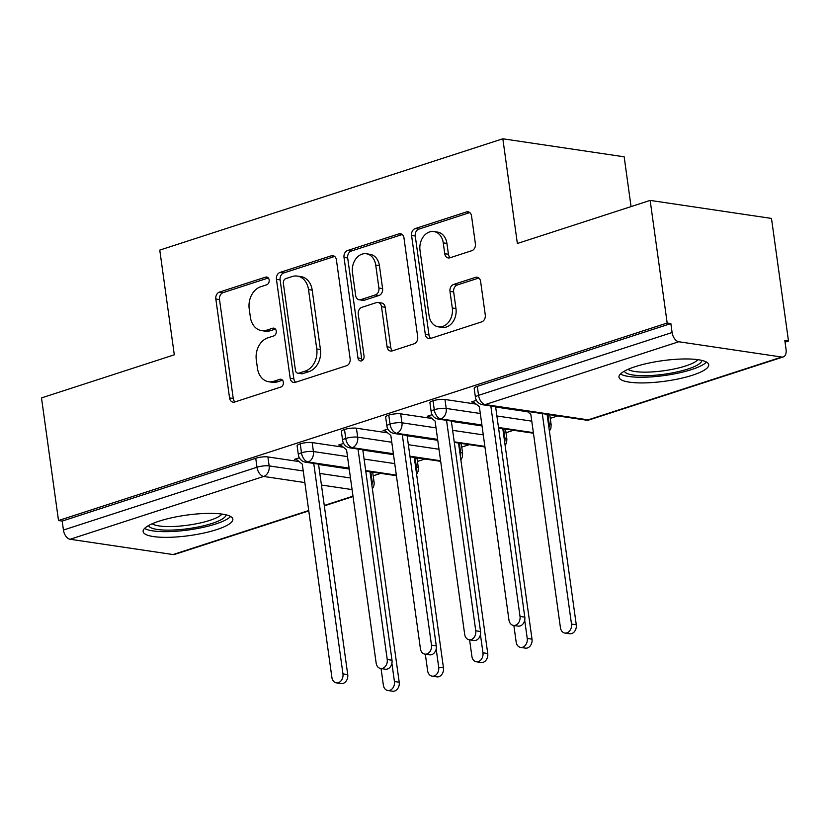 <?xml version="1.0" encoding="UTF-8"?>
<svg xmlns="http://www.w3.org/2000/svg" width="830" height="830" viewBox="0 0 830 830"><rect width="100%" height="100%" fill="white"/><g stroke="black" fill="none" stroke-linecap="round" stroke-linejoin="round"><path stroke-width="1.25" d="M269.159 279.98A3.994 3.061 -81.5 0 0 266.7 277.023A3.994 3.061 -81.5 0 0 265.579 277.127L219.421 292.098A5.696 4.378 -81.5 0 0 215.831 299.007L229.557 397.944A5.696 4.378 -81.5 0 0 233.064 402.166A5.696 4.378 -81.5 0 0 234.672 402.031L280.831 387.05A3.994 3.061 -81.5 0 0 283.341 382.215A3.994 3.061 -81.5 0 0 280.893 379.248A3.994 3.061 -81.5 0 0 279.772 379.352L273.796 381.292A18.239 14.017 -81.5 0 1 268.671 381.738A18.239 14.017 -81.5 0 1 257.445 368.209L256.304 359.971A18.239 14.017 -81.5 0 1 267.768 337.872L273.744 335.932A3.994 3.061 -81.5 0 0 276.255 331.097A3.994 3.061 -81.5 0 0 273.796 328.14A3.994 3.061 -81.5 0 0 272.676 328.234L266.7 330.174A18.239 14.017 -81.5 0 1 261.585 330.631A18.239 14.017 -81.5 0 1 250.359 317.101L249.208 308.853A18.239 14.017 -81.5 0 1 260.672 286.755L266.648 284.815A3.994 3.061 -81.5 0 0 269.159 279.98M692.521 375.202A45.287 10.344 -7.9 0 1 645.418 382.879A45.287 10.344 -7.9 0 1 618.983 377.162A45.287 10.344 -7.9 0 1 635.168 366.684A45.287 10.344 -7.9 0 1 682.27 359.006A45.287 10.344 -7.9 0 1 708.706 364.712A45.287 10.344 -7.9 0 1 692.521 375.202M216.661 529.623A45.287 10.344 -7.9 0 1 169.559 537.301A45.287 10.344 -7.9 0 1 143.123 531.584A45.287 10.344 -7.9 0 1 159.308 521.105A45.287 10.344 -7.9 0 1 206.411 513.428A45.287 10.344 -7.9 0 1 232.846 519.134A45.287 10.344 -7.9 0 1 216.661 529.623M471.814 250.691A5.696 4.378 -81.5 0 0 475.393 243.792L471.544 216.028A5.696 4.378 -81.5 0 0 468.037 211.806A5.696 4.378 -81.5 0 0 466.429 211.951L415.156 228.582A5.696 4.378 -81.5 0 0 411.576 235.492L425.302 334.417A5.696 4.378 -81.5 0 0 428.809 338.65A5.696 4.378 -81.5 0 0 430.417 338.505L481.68 321.874A5.696 4.378 -81.5 0 0 485.27 314.964L480.612 281.432A5.696 4.378 -81.5 0 0 477.105 277.21A5.696 4.378 -81.5 0 0 475.507 277.355L453.564 284.472A5.696 4.378 -81.5 0 0 449.985 291.372L452.288 308.003A15.241 11.713 -81.5 0 1 438.427 326.854A15.241 11.713 -81.5 0 1 429.048 315.545L420.011 250.421A15.241 11.713 -81.5 0 1 433.872 231.56A15.241 11.713 -81.5 0 1 443.251 242.868L444.756 253.731A5.696 4.378 -81.5 0 0 448.262 257.954A5.696 4.378 -81.5 0 0 449.87 257.819L471.814 250.691M58.515 520.535L667.175 323.026L650.16 200.404L517.36 243.491L502.835 138.786L159.765 250.11L174.3 354.815L41.5 397.912L58.515 520.535L62.188 521.084L63.433 530.038L256.989 467.238L255.744 458.274L62.188 521.084M336.409 259.883A5.696 4.378 -81.5 0 0 332.903 255.65A5.696 4.378 -81.5 0 0 331.305 255.796L280.032 272.437A5.696 4.378 -81.5 0 0 276.452 279.337L290.178 378.273A5.696 4.378 -81.5 0 0 293.685 382.495A5.696 4.378 -81.5 0 0 295.283 382.36L346.556 365.719A5.696 4.378 -81.5 0 0 350.136 358.809L336.409 259.883M347.594 250.504L398.867 233.873A5.696 4.378 -81.5 0 1 400.465 233.728A5.696 4.378 -81.5 0 1 403.971 237.961L417.698 336.887A5.696 4.378 -81.5 0 1 414.118 343.796L392.175 350.914A5.696 4.378 -81.5 0 1 390.577 351.059A5.696 4.378 -81.5 0 1 387.071 346.826L381.499 306.706A5.696 4.378 -81.5 0 0 377.992 302.483A5.696 4.378 -81.5 0 0 376.395 302.618L361.839 307.339A5.696 4.378 -81.5 0 0 358.259 314.248L364.048 356.018A3.994 3.061 -81.5 0 1 360.428 360.957A3.994 3.061 -81.5 0 1 357.969 357.989L344.014 257.414A5.696 4.378 -81.5 0 1 347.594 250.504L351.266 251.054L402.208 234.527M631.059 206.597L624.16 156.808L502.835 138.786M308.781 510.896L174.58 554.44A8.705 5.208 -108 0 1 173.055 554.554L70.114 539.261A8.705 5.208 -108 0 1 63.433 530.038M667.175 323.026L670.858 323.576L672.103 332.529A8.705 5.208 72 0 0 678.774 341.752L781.715 357.045A8.705 5.208 72 0 0 783.24 356.931A8.705 5.208 72 0 0 786.062 349.461L784.827 340.507L788.5 341.047L785.056 342.168M650.16 200.404L771.485 218.425L788.5 341.047M557.781 415.913L550.259 418.362M513.521 430.282L505.999 432.721M469.251 444.641L461.729 447.09M424.981 459.011L417.459 461.449M380.721 473.38L373.189 475.818M296.746 459.706L294.453 459.364L299.339 457.776M670.858 323.576L477.302 386.375L478.547 395.339L672.103 332.529M678.774 341.752L485.228 404.563A8.705 5.208 72 0 1 478.547 395.339A8.705 1.992 -7.9 0 0 475.434 397.352L474.189 388.399A8.705 1.992 -7.9 0 1 477.302 386.375M255.744 458.274A8.705 1.992 -7.9 0 1 267.903 456.936L299.08 461.573M318.585 464.468L349.223 469.023M370.045 472.114L370.844 472.229A8.705 1.992 -7.9 0 1 372.826 473.193L374.071 482.147A8.705 1.992 172.1 0 0 372.089 481.193L370.844 472.229M433.032 400.745L434.277 409.709A8.705 1.992 -7.9 0 0 431.164 411.721L429.919 402.758A8.705 1.992 -7.9 0 1 433.032 400.745A8.705 1.992 -7.9 0 1 444.963 399.479L476.14 404.117M495.645 407.011L527.61 411.763M547.115 414.658L547.914 414.772A8.705 1.992 -7.9 0 1 549.896 415.737L551.141 424.69A8.705 1.992 172.1 0 0 549.149 423.736L547.914 414.772M473.816 402.249L471.523 401.907L476.41 400.319M388.772 415.114L390.007 424.068A8.705 1.992 -7.9 0 0 386.894 426.081L385.66 417.127A8.705 1.992 -7.9 0 1 388.772 415.114A8.705 1.992 -7.9 0 1 400.693 413.848L431.88 418.476M451.375 421.37L482.023 425.925M502.845 429.027L503.644 429.141A8.705 1.992 -7.9 0 1 505.626 430.096L506.871 439.06A8.705 1.992 172.1 0 0 504.889 438.095L503.644 429.141M429.546 416.619L427.253 416.276L432.139 414.689M344.502 429.473L345.747 438.437A8.705 1.992 -7.9 0 0 342.634 440.45L341.389 431.486A8.705 1.992 -7.9 0 1 344.502 429.473A8.705 1.992 -7.9 0 1 356.433 428.207L387.61 432.845M407.115 435.74L437.763 440.294M458.585 443.386L459.374 443.5A8.705 1.992 -7.9 0 1 461.366 444.465L462.611 453.419A8.705 1.992 172.1 0 0 460.619 452.464L459.374 443.5M385.286 430.978L382.993 430.635L387.88 429.048M300.232 443.843L301.477 452.796A8.705 1.992 -7.9 0 0 298.364 454.809L297.119 445.855A8.705 1.992 -7.9 0 1 300.232 443.843A8.705 1.992 -7.9 0 1 312.163 442.577L343.35 447.204M362.845 450.109L393.493 454.653M414.315 457.755L415.114 457.87A8.705 1.992 -7.9 0 1 417.096 458.824L418.341 467.788A8.705 1.992 172.1 0 0 416.349 466.823L415.114 457.87M341.016 445.347L338.723 445.005L343.61 443.417M312.163 442.577L313.408 451.53A8.705 1.992 -7.9 0 0 301.477 452.796A8.705 5.208 72 0 0 308.158 462.02L349.098 468.099M365.688 470.558L396.335 475.113M356.433 428.207L357.678 437.171A8.705 1.992 -7.9 0 0 345.747 438.437A8.705 5.208 72 0 0 352.428 447.65L393.368 453.73M409.947 456.199L440.595 460.754M400.693 413.848L401.938 422.802A8.705 1.992 -7.9 0 0 390.007 424.068A8.705 5.208 72 0 0 396.688 433.291L437.628 439.371M454.218 441.83L484.865 446.384M444.963 399.479L446.208 408.443A8.705 1.992 -7.9 0 0 434.277 409.709A8.705 5.208 72 0 0 440.958 418.922L481.898 425.002M498.488 427.471L533.368 432.648M261.585 330.631L265.258 331.17A18.239 14.017 -81.5 0 0 270.373 330.724L266.7 330.174M275.415 329.085L270.373 330.724M268.671 381.738L272.344 382.288A18.239 14.017 -81.5 0 0 277.469 381.831L273.796 381.292M282.501 380.202L277.469 381.831M268.318 277.977L223.094 292.648A5.696 4.378 -81.5 0 0 219.514 299.557L233.24 398.483A5.696 4.378 -81.5 0 0 235.004 401.917M334.646 256.449L283.704 272.977A5.696 4.378 -81.5 0 0 280.125 279.886L293.851 378.812A5.696 4.378 -81.5 0 0 295.615 382.246M285.873 278.579A3.994 3.061 -81.5 0 0 283.372 283.414L295.418 370.253A3.994 3.061 -81.5 0 0 297.877 373.21A3.994 3.061 -81.5 0 0 298.997 373.116L305.295 371.062A18.239 14.017 -81.5 0 0 316.759 348.963L308.521 289.608A18.239 14.017 -81.5 0 0 297.296 276.079A18.239 14.017 -81.5 0 0 292.181 276.535L285.873 278.579M297.877 373.21L301.549 373.759A3.994 3.061 -81.5 0 0 302.67 373.656L298.997 373.116M297.296 276.079L300.979 276.629A18.239 14.017 -81.5 0 1 312.194 290.158L320.432 349.513A18.239 14.017 -81.5 0 1 308.968 371.612L302.67 373.656M377.992 302.483L381.675 303.023A5.696 4.378 -81.5 0 1 385.182 307.256L390.743 347.376A5.696 4.378 -81.5 0 0 392.507 350.81M351.266 251.054A5.696 4.378 -81.5 0 0 347.687 257.964L361.641 358.539A3.994 3.061 -81.5 0 0 362.378 360.417M375.72 265.071A15.241 11.713 -81.5 0 0 366.341 253.762A15.241 11.713 -81.5 0 0 352.48 272.613L355.665 295.563A5.696 4.378 -81.5 0 0 359.172 299.786A5.696 4.378 -81.5 0 0 360.77 299.651L375.326 294.93A5.696 4.378 -81.5 0 0 378.905 288.02L375.72 265.071L379.403 265.621A15.241 11.713 -81.5 0 0 370.014 254.312L366.341 253.762M359.172 299.786L362.845 300.336A5.696 4.378 -81.5 0 0 364.443 300.19L360.77 299.651M379.403 265.621L382.589 288.57A5.696 4.378 -81.5 0 1 378.999 295.47L364.443 300.19M433.872 231.56L437.545 232.11A15.241 11.713 -81.5 0 1 446.924 243.418L448.439 254.271A5.696 4.378 -81.5 0 0 450.192 257.705M438.427 326.854L442.1 327.404A15.241 11.713 -81.5 0 0 455.971 308.553L452.288 308.003M478.858 278.009L457.237 285.012A5.696 4.378 -81.5 0 0 453.657 291.921L455.971 308.553M469.78 212.594L418.839 229.132A5.696 4.378 -81.5 0 0 415.259 236.031L428.986 334.967A5.696 4.378 -81.5 0 0 430.739 338.401M394.426 681.534L399.209 682.239A7.263 5.571 98.5 0 1 392.611 691.214L387.828 690.508A7.263 5.571 -81.5 0 0 394.426 681.534L391.905 663.326M381.063 668.555L383.356 685.124A7.263 5.571 -81.5 0 0 387.828 690.508M399.209 682.239L370.004 471.782M295.781 458.938L302.286 464.136L331.896 677.477A7.263 5.571 -81.5 0 0 336.358 682.862A7.263 5.571 -81.5 0 0 342.956 673.887L347.739 674.593A7.263 5.571 98.5 0 1 341.14 683.567L336.358 682.862M318.533 464.136L347.739 674.593M313.75 463.431L342.956 673.887M438.697 667.164L443.469 667.88A7.263 5.571 98.5 0 1 436.87 676.855L432.098 676.139A7.263 5.571 -81.5 0 0 438.697 667.164L436.165 648.967M425.334 654.196L427.626 670.754A7.263 5.571 -81.5 0 0 432.098 676.139M443.469 667.88L414.274 457.423M482.956 652.805L487.739 653.511A7.263 5.571 98.5 0 1 481.141 662.485L476.358 661.78A7.263 5.571 -81.5 0 0 482.956 652.805L480.435 634.597M469.593 639.826L471.897 656.395A7.263 5.571 -81.5 0 0 476.358 661.78M487.739 653.511L458.534 443.054M527.226 638.436L532.009 639.152A7.263 5.571 98.5 0 1 525.411 648.126L520.628 647.41A7.263 5.571 -81.5 0 0 527.226 638.436L524.705 620.238M513.863 625.467L516.156 642.026A7.263 5.571 -81.5 0 0 520.628 647.41M532.009 639.152L502.804 428.695M571.497 624.077L576.269 624.783A7.263 5.571 98.5 0 1 569.671 633.757L564.898 633.051A7.263 5.571 -81.5 0 0 571.497 624.077L542.291 413.62M527.112 411.358L530.827 414.326L560.426 627.667A7.263 5.571 -81.5 0 0 564.898 633.051M576.269 624.783L547.074 414.326M340.051 444.569L346.556 449.777L376.156 663.108A7.263 5.571 -81.5 0 0 380.628 668.492A7.263 5.571 -81.5 0 0 387.226 659.518L391.999 660.234A7.263 5.571 98.5 0 1 385.4 669.208L380.628 668.492M362.803 449.777L391.999 660.234M358.021 449.061L387.226 659.518M384.321 430.21L390.826 435.408L420.426 648.749A7.263 5.571 -81.5 0 0 424.887 654.133A7.263 5.571 -81.5 0 0 431.486 645.159L436.269 645.865A7.263 5.571 98.5 0 1 429.67 654.839L424.887 654.133M407.063 435.408L436.269 645.865M402.291 434.702L431.486 645.159M428.581 415.84L435.086 421.049L464.686 634.379A7.263 5.571 -81.5 0 0 469.158 639.764A7.263 5.571 -81.5 0 0 475.756 630.79L480.539 631.505A7.263 5.571 98.5 0 1 473.94 640.48L469.158 639.764M451.333 421.038L480.539 631.505M446.55 420.333L475.756 630.79M472.851 401.481L479.356 406.679L508.956 620.02A7.263 5.571 -81.5 0 0 513.428 625.405A7.263 5.571 -81.5 0 0 520.026 616.431L524.799 617.136A7.263 5.571 98.5 0 1 518.2 626.111L513.428 625.405M495.603 406.679L524.799 617.136M490.821 405.963L520.026 616.431M226.04 514.828A39.197 8.954 -7.9 0 1 212.024 523.45A39.197 8.954 -7.9 0 1 172.163 530.069A39.197 8.954 -7.9 0 1 148.497 525.587M152.191 523.772A36.292 8.29 172.1 0 0 209.793 520.379A36.292 8.29 172.1 0 0 221.994 514.081M144.576 528.409A44.996 10.271 172.1 0 0 215.696 524A44.996 10.271 172.1 0 0 230.584 516.478M701.91 360.407A39.197 8.954 -7.9 0 1 687.883 369.028A39.197 8.954 -7.9 0 1 648.023 375.648A39.197 8.954 -7.9 0 1 624.357 371.166M628.051 369.35A36.292 8.29 172.1 0 0 685.663 365.957A36.292 8.29 172.1 0 0 697.854 359.66M620.446 373.988A44.996 10.271 172.1 0 0 691.566 369.578A44.996 10.271 172.1 0 0 706.444 362.056M267.748 277.448L265.579 277.127M281.93 379.673L279.772 379.352M274.834 328.556L272.676 328.234M173.055 554.554L308.729 510.533M324.271 505.48L352.989 496.164M352.076 489.586L321.438 485.031M304.849 482.572L263.67 476.451L70.114 539.261M267.903 456.936L269.148 465.9A8.705 6.692 -81.5 0 1 263.67 476.451A8.705 5.208 -108 0 1 256.989 467.238A8.705 1.992 -7.9 0 1 269.148 465.9L303.24 470.963M585.721 420.063A8.705 8.705 0 0 0 589.684 419.741A8.705 5.208 72 0 1 588.159 419.856A8.705 6.692 -81.5 0 1 585.721 420.063L482.78 404.77A8.705 6.692 -81.5 0 0 485.228 404.563L588.159 419.856L781.715 357.045M319.82 473.432L350.468 477.976M371.29 481.078L372.089 481.193A8.705 6.692 -81.5 0 1 371.882 485.291M349.181 468.691L305.71 462.227A8.705 6.692 -81.5 0 0 308.158 462.02A8.705 6.692 -81.5 0 0 313.408 451.541L347.5 456.604M364.09 459.073L394.738 463.617M415.56 466.719L416.349 466.834A8.705 6.692 -81.5 0 1 416.141 470.932M393.451 454.321L349.98 447.868A8.705 6.692 -81.5 0 0 352.428 447.65A8.705 6.692 -81.5 0 0 357.678 437.171L391.77 442.234M408.36 444.704L438.997 449.258M459.83 452.35L460.619 452.464A8.705 6.692 -81.5 0 1 460.411 456.562M401.938 422.802L436.03 427.875M452.62 430.334L483.268 434.889M504.09 437.981L504.889 438.105A8.705 6.692 -81.5 0 1 504.682 442.203M481.981 425.593L438.51 419.14A8.705 6.692 -81.5 0 0 440.958 418.922A8.705 6.692 -81.5 0 0 446.208 408.443L480.3 413.506M496.89 415.975L531.771 421.152M548.36 423.622L549.149 423.736A8.705 6.692 -81.5 0 1 548.941 427.834M437.711 439.962L394.25 433.499A8.705 6.692 -81.5 0 0 396.688 433.291A8.705 6.692 -81.5 0 0 401.948 422.812M233.24 398.483L229.557 397.944M219.514 299.557L215.831 299.007M223.094 292.648L219.421 292.098M293.851 378.812L290.178 378.273M280.125 279.886L276.452 279.337M283.704 272.977L280.032 272.437M334.386 256.252L331.305 255.796M308.968 371.612L305.295 371.062M320.432 349.513L316.759 348.963M312.194 290.158L308.521 289.608M401.959 234.33L398.867 233.873M390.743 347.376L387.071 346.826M385.182 307.256L381.499 306.706M361.641 358.539L357.969 357.989M347.687 257.964L344.014 257.414M378.999 295.47L375.326 294.93M382.589 288.57L378.905 288.02M448.439 254.271L444.756 253.731M446.924 243.418L443.251 242.868M453.657 291.921L449.985 291.372M457.237 285.012L453.564 284.472M478.599 277.811L475.507 277.355M428.986 334.967L425.302 334.417M415.259 236.031L411.576 235.492M418.839 229.132L415.156 228.582M469.521 212.407L466.429 211.951M324.323 505.844L353.041 496.527M589.684 419.741L783.24 356.931M396.408 475.704L365.771 471.15M298.364 454.809A8.705 8.705 0 0 0 305.71 462.227M372.348 488.663A8.705 8.705 0 0 0 374.071 482.147M440.678 461.345L410.03 456.791M342.634 440.45A8.705 8.705 0 0 0 349.98 447.868M418.341 467.788L418.081 471.399L416.608 474.304M484.948 446.976L454.301 442.421M386.894 426.081A8.705 8.705 0 0 0 394.25 433.499M462.611 453.419L462.352 457.029L460.878 459.934M533.451 433.239L498.571 428.062M431.164 411.721A8.705 8.705 0 0 0 438.51 419.14M506.871 439.06L506.611 442.66L505.148 445.575M475.434 397.352A8.705 8.705 0 0 0 482.78 404.77M551.141 424.69L550.881 428.301L549.408 431.206"/></g></svg>
